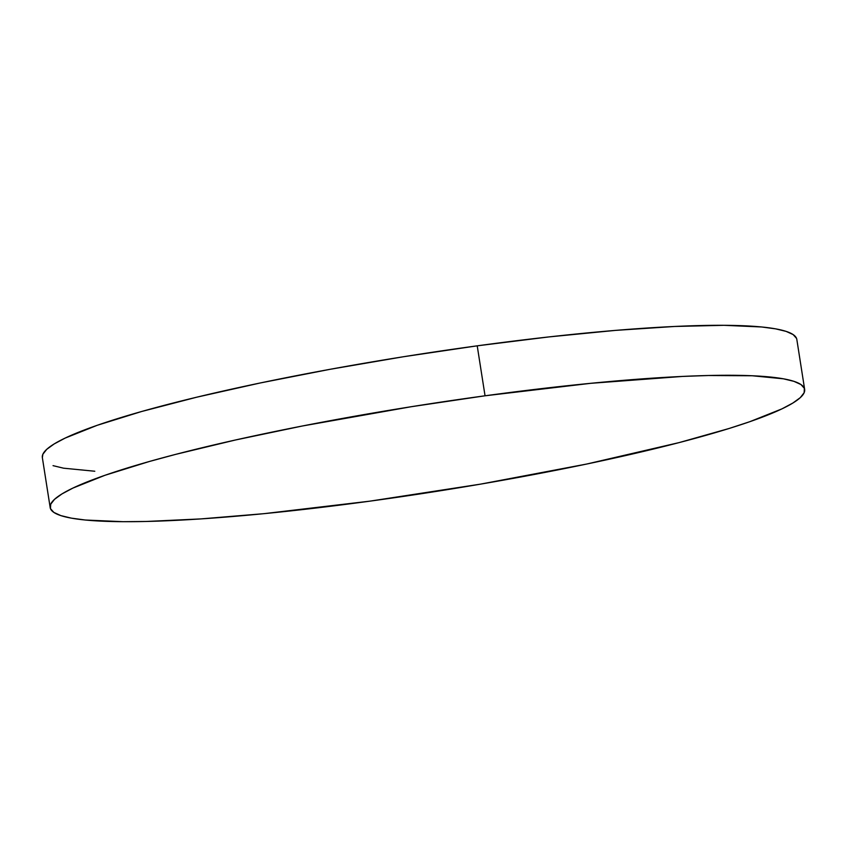 <?xml version="1.0" encoding="UTF-8"?>
<svg xmlns="http://www.w3.org/2000/svg" width="847" height="847" viewBox="0 0 847 847"><rect width="100%" height="100%" fill="white"/><g stroke="black" fill="none" stroke-linecap="round" stroke-linejoin="round"><path stroke-width="1.27" d="M804.65 389.408L796.826 339.446A381.838 43.779 171.1 0 0 477.221 345.83L485.045 395.793A381.838 43.779 -8.9 0 1 804.65 389.408A381.838 43.779 -8.9 0 1 369.779 501.17A381.838 43.779 -8.9 0 1 50.174 507.554A381.838 43.779 -8.9 0 1 485.045 395.793L477.221 345.83A381.838 43.779 171.1 0 0 42.35 457.592L50.174 507.554M485.045 395.793L411.187 406.729L302.464 425.977L235.413 440.006L175.742 454.352L149.4 461.477L104.975 475.283L72.948 488.063L61.99 493.907L54.536 499.317L50.693 504.24L50.46 508.624L53.869 512.424L60.868 515.611L71.402 518.152L85.367 520.026L123.006 521.688L146.319 521.466L200.813 518.915L264.02 513.663L369.779 501.17L480.503 484.145L586.653 464.05L679.082 442.61L729.087 428.487L749.849 421.679L781.876 408.9L792.834 403.056L800.288 397.645L804.142 392.722L804.364 388.35L800.955 384.538L793.957 381.351L783.422 378.81L752.21 375.761L708.505 375.507L682.481 376.428L590.804 383.31L485.045 395.793M796.54 338.377L793.131 334.576L786.132 331.389L775.598 328.848L761.633 326.974L723.994 325.312L674.657 326.466L615.525 330.383L548.856 336.926L477.221 345.83L403.363 356.756L330.139 369.292L260.347 382.95L196.673 397.211L141.576 411.515L97.151 425.321L65.124 438.1L54.166 443.944L46.712 449.355L42.858 454.278L42.361 457.634M53.043 465.649L63.578 468.19L94.79 471.239"/></g></svg>
